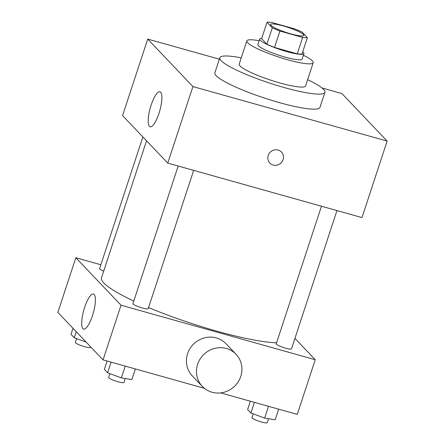 <?xml version="1.0" encoding="UTF-8"?>
<svg xmlns="http://www.w3.org/2000/svg" width="445" height="445" viewBox="0 0 445 445"><rect width="100%" height="100%" fill="white"/><g stroke="black" fill="none" stroke-linecap="round" stroke-linejoin="round"><path stroke-width="0.67" d="M283.432 25.988A17.472 2.687 -161.8 0 1 303.796 35.405A17.472 2.687 -161.8 0 1 286.357 32.502A17.472 2.687 -161.8 0 1 270.605 24.492A17.472 2.687 -161.8 0 1 283.432 25.988M267.022 22.25L272.307 27.801A22.55 3.471 -161.8 0 0 279.927 31.05L302.633 37.419A22.55 3.471 -161.8 0 0 307.378 37.641L302.088 32.09A22.55 3.471 -161.8 0 0 294.473 28.847L271.762 22.473A22.55 3.471 -161.8 0 0 267.022 22.25L261.632 38.648L266.917 44.2L272.307 27.801M266.917 44.2A22.55 3.471 -161.8 0 0 274.532 47.448L297.243 53.817A22.55 3.471 -161.8 0 0 301.983 54.045L307.378 37.641M261.738 38.326A23.296 3.582 18.2 0 0 259.68 39.071A23.296 3.582 18.2 0 0 280.689 49.751A23.296 3.582 18.2 0 0 303.935 53.623A23.296 3.582 18.2 0 0 303.39 52.399A23.296 3.582 18.2 0 0 302.722 51.798M303.935 53.623L302.138 59.085A23.296 3.582 -161.8 0 1 278.893 55.219A23.296 3.582 -161.8 0 1 257.883 44.539L259.68 39.071M297.243 53.817L302.633 37.419M274.532 47.448L279.927 31.05M259.135 40.729A34.938 5.373 18.2 0 0 246.819 40.901A34.938 5.373 18.2 0 0 278.331 56.921A34.938 5.373 18.2 0 0 313.202 62.723A34.938 5.373 18.2 0 0 312.379 60.898A34.938 5.373 18.2 0 0 303.39 55.28M246.819 40.901L239.182 64.13A34.938 5.373 18.2 0 0 270.694 80.15A34.938 5.373 18.2 0 0 305.565 85.957L313.202 62.723M241.24 57.861A55.325 8.511 18.2 0 0 219.819 57.767A55.325 8.511 18.2 0 0 269.714 83.126A55.325 8.511 18.2 0 0 324.928 92.321A55.325 8.511 18.2 0 0 323.626 89.428A55.325 8.511 18.2 0 0 307.628 79.688M324.928 92.321L319.983 107.356A55.325 8.511 -161.8 0 1 264.769 98.161A55.325 8.511 -161.8 0 1 214.874 72.796L219.819 57.767M219.352 59.179L147.723 39.077L192.919 86.575L387.139 141.076L341.944 93.578L322.047 87.993M147.723 39.077L122.559 115.605L167.759 163.098L361.98 217.599L387.139 141.076M158.965 113.408A18.201 4.956 105.7 0 1 150.126 126.808A18.201 4.956 105.7 0 1 150.271 107.951A18.201 4.956 105.7 0 1 159.961 91.765A18.201 4.956 105.7 0 1 158.965 113.408M167.759 163.098L192.919 86.575M268.235 155.472A8.004 7.604 -43.6 0 1 281.451 152.034A8.004 7.604 -43.6 0 1 280.895 163.065A8.004 7.604 -43.6 0 1 269.848 163.07A8.004 7.604 -43.6 0 1 268.235 155.472M269.848 163.07A8.004 7.604 136.4 0 0 280.895 163.059A8.004 7.604 136.4 0 0 281.451 152.034M276.562 342.828A98.996 15.23 -161.8 0 1 148.563 307.562M133.784 301.037A98.996 15.23 -161.8 0 1 101.499 277.802L146.538 140.804M142.873 136.949L99.591 268.591A8.038 1.235 18.2 0 0 103.696 271.122M336.96 210.58L291.492 348.858A8.038 1.235 -161.8 0 1 283.476 347.523A8.038 1.235 -161.8 0 1 276.228 343.84L321.468 206.235M193.67 170.368L148.202 308.652A8.038 1.235 -161.8 0 1 140.181 307.317A8.038 1.235 -161.8 0 1 132.933 303.629L178.178 166.024M100.854 264.747L75.834 257.727L121.029 305.22L315.249 359.721L294.94 338.378M220.681 392.891L297.277 414.384L315.249 359.721M75.834 257.727L57.861 312.39L103.056 359.883L204.4 388.324M103.056 359.883L121.029 305.22M84.622 307.417A18.201 4.956 105.7 0 1 93.461 294.017A18.201 4.956 105.7 0 1 93.317 312.88A18.201 4.956 105.7 0 1 83.632 329.061A18.201 4.956 105.7 0 1 84.622 307.417M202.325 386.416L192.279 375.864A23.296 22.128 -43.6 0 1 190.11 348.385A23.296 22.128 -43.6 0 1 216.342 337.939A23.296 22.128 -43.6 0 1 226.027 343.746L236.072 354.303A23.296 22.128 -43.6 0 1 234.448 386.388A23.296 22.128 -43.6 0 1 202.325 386.416A23.296 22.128 -43.6 0 1 200.155 358.943A23.296 22.128 -43.6 0 1 226.388 348.496A23.296 22.128 -43.6 0 1 236.072 354.303M72.974 328.271L70.989 334.306L74.248 337.733L86.213 342.183M74.248 337.733L76.234 331.697M90.747 346.944L90.596 347.406A8.038 1.235 -161.8 0 1 82.575 346.071A8.038 1.235 -161.8 0 1 75.327 342.383L76.573 338.601M107.073 361.012L104.336 369.35L107.595 372.776L121.363 377.894L131.87 379.591L135.369 368.95M121.363 377.894L125.24 366.107M107.595 372.776L111.094 362.141M125.229 378.517L123.938 382.444A8.038 1.235 -161.8 0 1 115.923 381.109A8.038 1.235 -161.8 0 1 108.675 377.427L109.915 373.639M250.368 401.223L247.626 409.556L250.885 412.988L264.658 418.105L275.166 419.796L278.665 409.161M264.658 418.105L268.53 406.318M250.885 412.988L254.384 402.347M268.524 418.728L267.234 422.655A8.038 1.235 -161.8 0 1 259.213 421.32A8.038 1.235 -161.8 0 1 251.965 417.632L253.211 413.85"/></g></svg>
